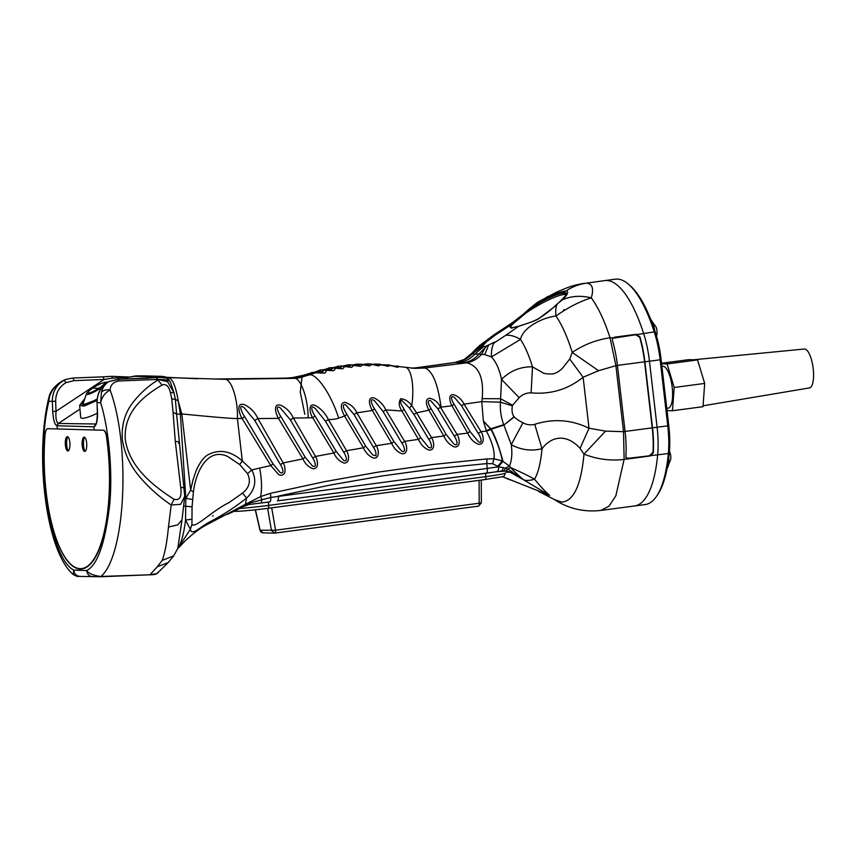 <?xml version="1.0" encoding="UTF-8"?>
<svg xmlns="http://www.w3.org/2000/svg" width="856" height="856" viewBox="0 0 856 856"><rect width="100%" height="100%" fill="white"/><g stroke="black" fill="none" stroke-linecap="round" stroke-linejoin="round"><path stroke-width="1.28" d="M97.37 413.213A28.419 5.104 149.4 0 1 82.422 418.295A28.419 5.104 149.4 0 1 80.774 417.653A28.419 5.104 149.4 0 1 80.678 417.439L79.629 405.38M97.049 400.501L84.059 406.086L79.629 405.402L84.006 399.602M83.695 400.779A20.137 3.617 -30.6 0 0 82.208 403.807A20.137 3.617 -30.6 0 0 97.177 399.024M99.307 388.014A9.576 1.723 149.4 0 1 88.521 393.022A9.576 1.723 149.4 0 1 93.111 387.843A9.576 1.723 149.4 0 1 103.886 382.835A9.576 1.723 149.4 0 1 99.307 388.014A97.424 26.269 56.5 0 1 93.111 387.843M84.22 437.919A8.121 2.622 -92.3 0 0 84.658 450.566M67.389 437.448A8.121 2.622 -92.3 0 0 67.838 450.096M83.888 568.459A100.355 32.442 87.7 0 1 82.444 568.619A100.355 32.442 87.7 0 1 81.523 568.619M95.722 424.309L95.637 424.373C96.6 423.506 97.167 419.611 97.349 412.656L97.498 412.667C97.638 420.874 96.461 425.582 93.957 426.802L94.064 429.98L57.256 428.952L57.159 425.774L57.256 428.952L47.776 428.685L103.319 430.247A9.726 3.146 87.7 0 1 106.519 436.913A100.334 32.432 87.7 0 1 80.796 568.641A100.334 32.432 87.7 0 1 45.015 435.18A9.726 3.146 87.7 0 1 47.711 428.685A9.726 3.146 87.7 0 1 47.776 428.685A9.748 3.146 87.7 0 0 47.711 428.685L47.711 428.685A9.748 3.146 87.7 0 0 45.004 435.201L45.004 435.201A100.676 32.549 87.7 0 0 80.913 569.005A100.676 32.549 87.7 0 0 106.743 436.945A9.748 3.146 87.7 0 0 103.544 430.247L94.064 429.98L93.957 426.802A2.6 2.461 -88.4 0 1 93.957 426.78M95.669 424.341L93.957 426.802L57.159 425.774L58.315 423.463L79.426 409.468L58.315 423.474A2.6 2.461 91.6 0 0 57.159 425.774C54.88 425.411 53.393 420.628 52.698 411.415L55.993 411.34L104.079 379.465L112.382 378.17L127.854 377.357L135.687 375.912L162.544 376.373L144.589 375.891M703.054 405.819L809.498 387.907A19.613 6.281 -97.5 0 0 813.2 368.658A19.613 6.281 -97.5 0 0 804.34 349.023L693.392 359.798M661.56 363.265L688.759 359.659L697.576 359.905L704.691 383.424L702.99 406.696L672.484 410.741L674.186 387.468L704.691 383.424M667.027 410.591L672.484 410.741M674.186 387.468L667.07 363.95L697.576 359.905M667.07 363.95L661.613 363.8M666.77 408.333L668.14 408.151A21.111 6.762 -97.5 0 0 672.078 386.334A21.111 6.762 -97.5 0 0 662.598 366.293L661.913 366.389M656.541 496.298A113.666 36.401 -97.5 0 0 668.333 453.562L669.317 452.482A112.04 35.877 -97.5 0 1 657.697 494.608L656.541 496.298A113.666 36.401 -97.5 0 1 645.231 504.548L634.553 505.96A113.666 36.401 -97.5 0 0 657.654 454.975A51.959 16.639 -97.5 0 0 657.098 427.251L649.458 361.211A51.959 16.639 -97.5 0 0 643.584 333.337A113.666 36.401 -97.5 0 0 604.689 280.597L586.435 283.175C592.395 283.71 594.01 288.6 591.271 297.856C598.216 307.358 604.475 320.668 610.028 337.778L615.892 365.662L617.433 365.459A51.959 16.639 82.5 0 0 612.415 340.356L612.468 338.709L614.608 337.168L635.955 334.343L639.871 336.718A51.959 16.639 82.5 0 1 644.878 361.82L652.518 427.85A51.959 16.639 82.5 0 1 653.299 452.835L650.036 455.991L624.11 459.426C610.242 461.02 596.867 459.255 583.985 454.119L605.556 431.103L623.532 431.692L624.11 459.426L615.849 495.763L609.076 506.121L601.008 510.411L634.553 505.96A113.666 36.401 -97.5 0 0 657.654 454.975A51.959 16.639 -97.5 0 0 657.098 427.251L649.458 361.211A51.959 16.639 -97.5 0 0 643.584 333.337A113.666 36.401 -97.5 0 0 604.689 280.597L615.368 279.184A113.666 36.401 -97.5 0 1 628.443 284.203A113.666 36.401 -97.5 0 1 654.252 331.914L655.439 332.577A112.04 35.877 -97.5 0 0 629.995 285.54L628.443 284.203M644.878 361.82L660.126 359.798A51.959 16.639 -97.5 0 0 654.252 331.914L613.046 338.216M655.439 332.577A50.333 16.125 -97.5 0 1 661.132 359.584L660.126 359.798L667.766 425.839L652.518 427.85M626.025 457.543L628.358 458.292L668.333 453.562A51.959 16.639 -97.5 0 0 667.766 425.839L668.771 425.614L661.132 359.584M669.317 452.482A50.333 16.125 -97.5 0 0 668.771 425.614M68.427 450.738A7.148 2.311 87.7 0 1 66.383 443.857A7.148 2.311 87.7 0 1 67.87 436.849M85.247 451.208A7.148 2.311 87.7 0 1 83.203 444.339A7.148 2.311 87.7 0 1 84.701 437.32M80.796 568.641L81.866 568.598A100.334 32.432 -92.3 0 0 85.322 567.881M67.849 450.952A7.148 2.311 87.7 0 1 65.302 443.825A7.148 2.311 87.7 0 1 67.324 436.678A7.148 2.311 87.7 0 1 69.924 443.718A7.148 2.311 87.7 0 1 67.892 450.952A7.148 2.311 87.7 0 1 67.849 450.952M84.669 451.422A7.148 2.311 87.7 0 1 82.123 444.296A7.148 2.311 87.7 0 1 84.156 437.149A7.148 2.311 87.7 0 1 86.745 444.2A7.148 2.311 87.7 0 1 84.723 451.422A7.148 2.311 87.7 0 1 84.669 451.422M654.669 330.245A12.177 3.702 -97.5 0 0 650.827 319.652M656.563 336.258L657.001 333.776A5.436 1.648 -97.5 0 0 657.023 333.519L657.044 332.963A5.436 1.648 -97.5 0 0 656.552 328.49L656.242 327.463A5.436 1.648 -97.5 0 0 656.124 327.131L650.742 319.577M274.958 533.095L478.483 506.131A3.253 1.038 -97.5 0 0 478.536 506.131A3.253 1.038 -97.5 0 0 479.189 503.221L481.361 502.9L481.265 480.055M271.705 507.822L275.557 530.206A3.253 1.038 82.5 0 1 274.904 533.106L274.904 533.106A3.253 1.038 82.5 0 1 274.851 533.117L478.536 506.131L481.361 502.9M263.06 532.817L260.149 530.26A3.253 3.071 91.6 0 0 263.06 532.817L274.38 533.138M274.851 533.117L271.47 530.57L267.65 508.357M667.145 468.157A12.177 3.702 -97.5 0 0 667.52 467.718A12.177 3.702 -97.5 0 0 668.761 462.925A12.177 3.702 -97.5 0 0 668.729 457.917M667.52 467.718L670.783 459.03A5.436 1.648 -97.5 0 0 670.804 458.784L670.826 458.228A5.436 1.648 -97.5 0 0 670.334 453.744L670.023 452.717A5.436 1.648 -97.5 0 0 669.906 452.396L669.424 451.24M558.936 302.543L562.52 299.75C571.252 295.962 580.839 295.331 591.271 297.856C579.523 301.569 567.753 307.625 555.961 316.014C555.437 310.867 555.801 306.919 557.063 304.158L558.936 302.543C566.372 296.069 568.117 292.634 564.179 292.217C559.385 292.388 551.2 295.641 539.644 301.997L544.277 299.236C554.677 293.993 561.932 291.233 566.041 290.965C572.225 286.792 579.02 284.203 586.435 283.175M617.433 365.459L625.073 431.488L623.532 431.692L615.892 365.662L598.569 370.712L572.225 352.426C583.599 344.722 596.204 339.843 610.028 337.778L614.405 337.681M649.704 455.456L652.978 452.3A50.986 16.328 -97.5 0 0 652.208 427.85L644.568 361.81A50.986 16.328 -97.5 0 0 639.657 337.232L635.751 334.856M563.537 309.851L564.393 309.786L563.826 310.268M572.225 352.426L569.732 359.028L562.638 368.026C559.653 371.087 556.443 373.055 552.997 373.922C547.187 374.168 543.571 373.633 542.148 372.339L532.507 366.85C529.029 355.615 525.038 346.466 520.534 339.383C522.716 327.688 542.276 317.597 555.961 316.014C562.039 324.927 567.464 337.061 572.225 352.426M584.38 283.293C571.123 285.604 568.127 287.284 556.518 292.185L537.482 302.296L529.243 308.909L539.644 301.997L539.933 302.703C551.264 296.476 559.289 293.276 563.986 293.116L564.179 292.217M522.93 422.778L511.267 444.649L503.895 425.09L514.263 416.925C515.868 418.702 518.757 420.649 522.93 422.778C526.665 424.822 530.602 425.346 534.743 424.341L541.987 448.715C531.287 451.347 521.047 449.989 511.267 444.649C512.423 453.552 511.802 460.699 509.416 466.081L510.765 467.697C514.403 471.87 522.128 478.536 523.658 479.863L549.595 495.367L502.354 476.599L549.595 495.367C545.101 491.408 540.082 486.026 534.561 479.221C538.36 472.523 540.832 462.358 541.987 448.715C553.789 433.532 568.962 435.907 580.079 448.405L583.985 454.119C581.096 485.245 573.659 501.242 561.675 502.087L554.356 499.519C568.395 508.71 583.952 512.348 601.008 510.411M625.073 431.488A51.959 16.639 82.5 0 1 625.854 456.473L626.164 457.81L628.358 458.292M564.393 309.786L563.783 309.861M505.714 335.338L493.869 343.128C492.007 346.402 491.216 351.003 491.462 356.941L520.534 339.383C514.713 336.087 509.769 334.739 505.714 335.338L518.586 326.286C517.698 326.532 536.445 320.829 538.766 318.582L557.021 304.811M598.569 370.712L583.118 377.239L569.732 359.028M580.079 448.405L589.014 428.246L605.556 431.103M466.873 362.826C478.911 366.036 484.015 377.978 482.174 398.65L481.768 401.614L464.07 404.15C461.791 399.527 458.335 396.382 453.712 394.702C447.624 393.91 449.999 402.513 451.968 405.765L441.054 407.135C437.812 383.584 432.398 370.541 424.801 367.984L466.873 362.826C472.598 361.714 477.584 358.814 481.842 354.106C484.1 349.237 485.78 346.487 486.904 345.845L479.06 353.967L484.764 354.609L491.462 356.941C496.127 361.96 499.476 369.46 501.509 379.422C510.197 370.787 520.534 366.593 532.507 366.85L531.095 392.851C526.429 392.776 522.46 394.381 519.175 397.687L512.584 405.241L500.6 398.736L501.509 379.422L519.175 397.687M534.743 424.341C553.372 418.37 571.455 419.675 589.014 428.246L583.118 377.239C567.924 389.437 550.579 394.637 531.095 392.851M518.586 326.286L511.278 327.934L509.245 326.018L512.712 322.455L493.837 334.953L495.335 335.049L509.245 326.018L511.62 327.837L518.693 326.222C528.858 322.894 532.978 321.76 538.488 318.657C544.598 314.976 550.75 310.15 556.967 304.201L558.84 302.596C569.636 292.099 564.789 295.395 565.87 293.865L563.986 293.116M565.87 294.657A32.475 5.832 -30.6 0 0 526.001 312.975L539.933 302.703M512.712 322.455L536.958 303.591L537.322 304.255M510.765 467.697A38.295 4.794 23.2 0 1 534.561 479.221C529.789 480.58 526.151 480.794 523.658 479.863L507.651 468.949L506.228 471.003L496.127 471.795L502.044 470.928L503.403 467.644L507.651 468.949L510.765 467.697M494.543 342.09L486.904 345.845M482.613 346.038L472.341 353.774L474.823 354.159L483.576 346.637L482.773 345.728L486.411 341.865L495.335 335.049M537.301 319.374L540.318 317.662M493.837 334.953L479.809 345.343L475.626 349.312L486.411 341.865M510.133 326.264L526.001 312.975M483.469 344.893L472.341 353.774C467.686 358.557 462.08 361.457 455.51 362.452L455.296 362.495M502.044 470.928L504.227 470.821L505.34 468.05L509.416 466.081L502.333 460.913C500.707 451.893 496.94 441.418 491.055 429.466L491.162 429.241C497.486 440.391 501.22 455.125 503.007 461.352L498.417 466.638L492.617 463.727L486.732 463.588L487.064 458.902L432.505 464.519L378.181 472.127L324.167 481.735L270.528 493.313L260.652 496.544L245.372 504.366L246.603 498.074C255.302 489.707 257.025 480.334 251.771 469.955L242.302 460.892C230.435 450.63 218.751 448.737 207.248 455.21C203.321 457.789 199.63 462.925 196.174 470.607L192.91 480.141L190.653 490.167L181.825 413.93C214.803 417.214 233.324 418.734 237.401 418.477L242.141 418.52L270.774 465.6L278.628 474.577C280.854 475.679 282.705 475.369 284.181 473.657C285.551 472.833 285.326 465.964 283.186 462.946L302.949 458.902C305.143 463.845 308.502 467.13 313.039 468.746C319.352 468.863 317.683 459.961 315.5 456.441L333.851 452.985C336.066 458.003 339.458 461.363 344.016 463.053C350.297 463.374 348.895 454.236 346.541 450.705L363.436 447.795C365.694 452.899 369.107 456.334 373.676 458.088C380.085 458.549 378.673 449.261 376.255 445.698L391.663 443.28C393.942 448.458 397.377 451.957 401.967 453.776C408.515 454.397 407.071 444.917 404.61 441.343L418.477 439.363C420.81 444.639 424.276 448.212 428.856 450.063C435.661 450.727 433.981 441.3 431.542 437.587L443.836 436.004C446.201 441.343 449.678 444.97 454.279 446.896C461.266 447.774 459.447 438.015 457.029 434.377L440.466 407.21C438.293 402.491 434.741 399.506 429.776 398.265C424.03 398.778 427.005 406.803 428.877 410.174L416.583 412.806L411.747 405.616C414.85 384.836 410.773 365.994 404.289 367.267M503.895 425.09L491.162 429.241L490.734 428.792L503.713 424.662C501.028 417.418 499.947 409.928 500.46 402.202L512.348 405.83C511.61 410.848 512.209 414.486 514.124 416.744L503.895 425.09M503.874 471.271L503.2 470.832M509.705 479.467L504.987 477.702M458.837 362.709L464.016 362.687C469.912 361.681 474.92 358.771 479.06 353.967L474.823 354.159C470.361 358.878 465.033 361.724 458.837 362.709L455.51 362.452L416.155 367.791L455.403 362.398L464.187 359.477L482.773 345.728M510.625 327.666A32.475 5.832 149.4 0 1 514.349 322.241M486.229 430.729L490.734 428.792L483.362 420.938L486.443 431.221L491.055 429.466L483.362 420.938L481.768 401.614L500.46 402.202L500.6 398.736L482.174 398.65M416.123 367.791L411.511 368.187M503.403 467.644L498.599 466.798L487.289 468.414A4.869 1.562 82.5 0 1 486.358 473.197A4.869 1.562 82.5 0 1 486.272 473.197L496.127 471.795C497.935 471.41 498.759 469.741 498.599 466.798L498.417 466.638M506.228 471.003L510.123 472.245L511.974 471.474M490.905 429.295L486.369 431.092L481.008 431.659L464.07 404.15L461.523 405.733L454.301 397.345C449.218 394.349 452.46 402.16 454.108 404.257L470.019 431.499L467.708 433.136L457.029 434.377L454.236 436.089L437.844 408.815L430.643 400.704C425.892 399.335 429.712 406.514 431.05 408.622L446.126 434.356L453.873 444.018C459.479 447.314 456.28 438.475 454.236 436.089M393.065 365.919L415.032 368.369L424.801 367.984L411.586 368.198M441.054 407.135L437.844 408.815M454.108 404.257L451.968 405.765L467.708 433.136C470.04 438.497 473.55 442.188 478.237 444.221C485.127 445.259 483.608 435.287 481.008 431.659L478.215 433.382L461.523 405.733M486.443 431.221C492.403 442.402 494.918 451.604 493.976 458.795L502.333 460.913L497.871 466.199M492.617 463.727L493.976 458.795L487.064 458.902M249.021 504.505L249.781 503.028L270.753 497.432C270.924 500.15 270.56 501.637 269.672 501.894L249.021 504.505L261.348 502.964L261.765 499.508L260.652 496.544C262.096 488.712 261.765 479.21 259.646 468.05L270.774 465.6L272.989 463.877L280.201 472.544C285.251 474.673 282.041 466.777 280.394 464.573L254.735 420.392L257.913 418.563L278.489 418.381L302.949 458.902L305.175 457.19L312.472 466.028C317.64 468.393 314.43 460.282 312.718 458.067L290.366 419.825L293.394 418.07L312.75 417.749L333.851 452.985L336.098 451.283L343.481 460.303C348.745 462.871 345.535 454.59 343.759 452.353L325.462 421.238L328.351 419.526C329.314 419.729 336.815 419.269 338.666 418.113C331.433 395.151 317.565 374.361 309.754 374.768L316.324 372.51L324.831 373.12C326.821 371.204 326.628 370.22 324.242 370.156L333.637 370.734C335.734 368.979 335.595 368.059 333.209 367.973L342.528 368.818C344.69 367.245 344.594 366.4 342.229 366.261L351.474 367.374C353.71 365.972 353.646 365.191 351.292 365.031L360.483 366.4C362.773 365.17 362.741 364.463 360.397 364.271L369.535 365.897C371.879 364.838 371.879 364.207 369.546 363.993L378.652 365.865C381.038 364.988 381.07 364.431 378.759 364.185L387.725 366.197L385.917 365.48L388.014 364.87C390.315 365.148 390.261 365.63 387.854 366.315L379.968 364.249M431.05 408.622L428.877 410.174L443.836 436.004L446.126 434.356M404.096 409.393L420.756 437.705L428.407 447.217C433.949 450.363 430.718 441.6 428.76 439.289L431.542 437.587L416.583 412.806L413.897 414.432L409.425 407.97L401.646 400.266C398.511 401.186 403.048 406.942 404.096 409.393L401.903 410.998L385.842 409.896C383.199 404.417 379.294 400.437 374.104 397.922C366.571 396.21 369.899 406.611 372.328 410.463L356.866 412.838C354.384 407.445 350.35 403.936 344.786 402.299C338.355 403.251 342.496 412.292 344.594 416.07L338.666 418.113M394.691 366.529L387.34 364.881M389.32 365.009L397.066 367.267C399.517 366.764 399.591 366.357 397.312 366.047L396.489 366.047L397.312 366.047M409.425 407.97L411.747 405.616C408.858 401.518 405.188 399.217 400.736 398.714C398.479 402.309 398.864 406.397 401.903 410.998L418.477 439.363L420.756 437.705M378.844 364.185L378.759 364.185A3.253 3.071 -88.4 0 0 378.694 364.185L380.096 364.249M478.215 433.382C480.558 436.474 483.223 444.371 478.461 441.739L470.019 431.499M304.811 414.325L300.274 392.101L302.018 377.271M304.618 374.917L312.815 372.414L304.629 374.917C303.57 376.009 287.477 378.555 285.776 378.138L292.067 377.689L306.234 374.671L309.754 374.768L299.012 377.881L293.94 378.363L215.391 379.026L285.776 378.138M319.235 370.274L320.765 370.06L318.956 371.429L322.434 371.525L324.242 370.156L320.625 369.899L314.387 372.285M328.479 368.005L329.742 367.877L327.88 369.139L331.336 369.236L333.209 367.973L330.694 367.673L323.825 369.739M337.703 366.261L338.773 366.165L336.847 367.331L340.303 367.427L342.229 366.261L340.26 365.983L350.618 367.267L349.323 366.09L351.217 365.041A3.253 3.071 -88.4 0 1 351.292 365.031L347.836 364.934A3.253 3.071 91.6 0 0 347.771 364.945L345.867 365.994L349.323 366.09M346.98 364.988L343.117 366.058M356.353 364.196L356.931 364.175A3.253 3.071 91.6 0 0 356.717 364.196L354.93 365.127L358.386 365.223L360.183 364.292A3.253 3.071 -88.4 0 1 360.397 364.271L356.503 364.185M365.822 363.896L364.035 364.731M367.342 363.896L369.546 363.993L367.502 364.827L369.086 365.769L357.637 364.121M362.944 364.346L370.734 363.993L366.935 363.886M496.32 471.774L277.376 500.878C278.296 500.621 278.639 499.016 278.393 496.084L330.052 485.074L382.033 475.968L434.281 468.82L486.732 463.588L487.289 468.414L270.753 497.432L270.528 493.313M401.817 443.023L404.61 441.343L385.842 409.896L383.103 411.533L374.511 400.822C368.337 396.435 372.488 406.268 374.554 408.815L372.328 410.463L391.663 443.28L393.931 441.61L401.496 450.952C406.889 453.915 403.765 445.302 401.817 443.023L383.103 411.533M373.473 447.356L376.255 445.698L356.866 412.838L354.052 414.518L345.631 404.749C340.356 403.55 345.482 411.907 346.862 414.358L344.594 416.07L363.436 447.795L365.694 446.115L372.638 454.889L375.912 455.788C376.255 452.835 375.442 450.031 373.473 447.356L354.052 414.518M343.759 452.353L346.541 450.705L328.351 419.526C325.451 413.555 321.31 408.975 315.939 405.808C307.657 401.571 309.626 413.673 312.75 417.749L315.062 415.973C311.969 412.046 309.39 403.165 315.372 408.654L325.462 421.238M312.718 458.067L315.5 456.441L293.394 418.07C290.612 412.121 286.364 407.83 280.661 405.209C272.465 402.855 275.921 414.422 278.489 418.381L280.864 416.519C278.339 413.041 274.626 404.139 280.276 407.905L290.366 419.825M280.394 464.573L283.186 462.946L257.913 418.563C254.97 412.207 250.466 407.574 244.409 404.685C235.561 401.871 239.413 414.304 242.141 418.52L244.591 416.562C241.831 412.795 237.85 403.208 244.003 407.552L254.735 420.392M259.646 468.05L251.771 469.955L247.523 473.668L239.68 464.519L227.61 456.441C207.28 447.089 195.714 472.266 193.413 491.922L190.653 490.167L185.816 498.406L180.381 414.154L178.23 401.004C175.715 385.831 172.302 378.02 168.001 377.571M428.76 439.289L413.897 414.432M370.948 364.003L378.373 365.737L376.683 364.902L378.234 364.207A3.253 3.071 -88.4 0 1 378.694 364.185L375.206 364.089A3.253 3.071 91.6 0 0 374.746 364.11L373.195 364.806M348.264 364.849L349.205 364.817A3.253 3.071 91.6 0 0 348.82 364.827L352.276 364.924A3.253 3.071 -88.4 0 1 352.661 364.913L359.82 366.272L358.386 365.223M329.763 367.738L341.448 368.733L340.303 367.427M320.625 369.899L332.31 370.669L331.336 369.236M311.573 372.531L323.226 373.098L322.434 371.525M308.139 417.621C308.149 398.372 300.338 376.79 293.94 378.363L224.304 379.283L168.193 377.582M344.166 366.101L345.867 365.994M333.968 367.684L336.847 367.331M324.156 369.749L327.88 369.139M314.58 372.296L318.956 371.429M393.931 441.61L374.554 408.815M365.694 446.115L346.862 414.358M336.098 451.283L315.062 415.973M239.68 464.519L242.302 460.892L237.401 418.477C238.214 399.249 231.024 377.731 224.304 379.283M305.175 457.19L280.864 416.519M272.989 463.877L244.591 416.562M177.085 549.627C181.023 544.202 183.847 534.337 185.549 520.031L190.353 529.265C191.937 536.102 198.87 527.82 210.116 521.668C222.41 515.387 234.576 507.522 246.603 498.074L242.537 493.12C249.438 487.513 251.097 481.019 247.523 473.668M226.926 514.328L249.781 503.028M178.583 443.376C179.717 442.295 178.615 441.621 175.287 441.354L173.062 412.282L176.86 414.24L181.825 413.93L178.23 401.004L175.362 399.324L177.042 418.884M242.537 493.12L228.916 502.654C211.742 511.075 196.174 527.938 191.937 524.685L192.065 506.859L193.413 491.922M213.101 515.547L212.759 516.136L213.101 515.547M177.256 549.52L190.353 529.265L191.937 524.685M245.747 504.591L245.629 505.297L245.372 504.366L203.246 526.568M240.911 507.159L241.627 507.073M197.822 378.78L166.941 377.303L169.039 379.85M173.971 392.818L175.362 399.324L171.756 398.907L170.376 392.487L173.971 392.744L174.528 395.247M191.562 519.292L185.549 520.031L185.816 498.406L192.589 499.423M162.159 560.434C164.908 553.276 167.016 542.148 168.461 527.05L177.77 524.867L181.986 519.87L177.834 548.225L173.768 555.801L168.236 562.52L157.247 566.79L162.159 560.434L173.768 555.801M173.95 392.679L167.541 381.648L157.729 379.443C166.021 379.433 170.248 380.406 170.408 382.375M166.738 378.063L166.011 378.01M119.155 380.974C113.463 381.808 110.445 384.836 110.114 390.058C106.422 389.394 103.544 390.101 101.447 392.187C102.667 387.394 105.17 383.841 108.937 381.53L118.182 379.411L119.155 380.974L157.729 379.443L156.37 377.603C161.527 376.565 169.659 379.165 167.444 378.459L162.052 376.383M73.284 574.569L73.798 570.15C62.638 564.329 53.489 541.73 46.363 502.344C40.553 464.198 43.303 422.971 48.899 401.261L49.06 396.895C34.55 453.006 45.336 550.847 73.284 574.569L73.284 574.569C79.833 578.014 77.778 575.617 79.758 576.398L100.366 576.751L149.618 574.804C153.459 574.9 156.038 574.365 157.354 573.188L168.236 562.52M157.697 572.536C158.574 573.338 156.081 573.991 150.207 574.504L157.247 566.79M168.461 527.05L171.2 505.008C159.762 497.261 149.575 488.252 140.651 477.98C130.39 466.327 124.259 453.295 122.28 438.893C121.488 424.769 125.029 412.646 132.926 402.523C139.967 393.45 148.302 385.938 157.921 380.01L162.041 385.007C144.493 395.611 123.82 410.912 125.233 438.978C129.085 467.44 153.834 486.262 174.036 499.283L171.2 505.008L180.691 504.302L184.736 496.309L181.986 519.87M163.143 377.528L161.527 377.068L162.747 376.672L134.574 376.308L161.527 377.068M155.899 377.646L117.914 379.294L108.937 381.53A22.738 21.507 91.6 0 0 97.167 402.62L100.633 402.727C107.653 424.79 113.099 466.242 109.761 504.13C105.181 543.186 97.498 565.313 86.691 570.513C88.746 573.616 93.507 575.596 100.954 576.462C125.49 555.747 130.861 446.318 110.114 390.058C105.181 392.54 102.025 396.756 100.633 402.727L101.447 392.187M125.393 378.994L127.854 377.357L134.574 376.308M52.655 389.341L52.184 390.796C55.447 386.035 59.428 382.525 64.136 380.267L66.383 379.24C64.532 379.807 58.486 382.172 52.655 389.341C50.408 392.797 49.209 395.312 49.06 396.895L49.06 396.895M103.127 376.843L73.113 378.031L74.055 380.653L104.079 379.465L103.127 376.843L111.89 376.33L128.732 376.993M52.698 411.415L52.366 401.368L48.899 401.261C49.22 396.628 50.033 394.691 52.184 390.796M55.661 401.293C55.726 392.936 59.192 386.709 66.094 382.611L64.136 380.267A22.738 21.507 -88.4 0 0 52.366 401.368L55.661 401.293L55.993 411.34C55.587 418.231 56.357 422.265 58.315 423.463L95.883 423.998M222.945 515.997L222.838 516.04C218.697 517.794 213.358 519.688 203.418 526.451C193.617 532.935 185.613 539.815 179.418 547.091M97.135 399.463L82.101 405.305L83.974 399.709M102.303 386.923A11.567 2.076 149.4 0 1 100.173 388.421A11.567 2.076 149.4 0 1 90.019 393.781A11.567 2.076 149.4 0 1 86.627 393.375C89.944 389.822 94.299 385.093 105.588 382.161A11.567 2.076 149.4 0 1 105.716 382.161A11.567 2.076 149.4 0 1 106.283 383.156M86.627 393.375L83.203 403.465A19.281 3.467 -30.6 0 0 83.631 404.267M485.534 473.304L485.823 476.632A29.222 1.423 -6.6 0 0 505.393 473.004C503.285 477.958 506.688 475.722 485.17 479.542A3.253 1.038 82.5 0 1 485.117 479.542L268.067 508.293M268.377 502.076L268.677 505.404L485.823 476.632A3.253 1.038 82.5 0 1 485.17 479.542L268.014 508.314A3.253 1.038 82.5 0 1 267.96 508.314C256.265 509.919 238.214 511.567 235.143 511.31M239.306 508.475A29.222 1.423 -6.6 0 0 268.677 505.404A3.253 1.038 82.5 0 1 268.014 508.314C252.659 510.272 241.542 511.278 234.683 511.332L234.469 511.332A3.253 3.071 -88.4 0 1 234.052 511.289M234.095 511.257A3.253 3.071 91.6 0 0 234.683 511.332M234.576 511.332A3.253 3.071 -88.4 0 1 234.469 511.332L233.998 511.31M255.452 509.812L260.149 530.26L275.557 530.206L479.189 503.221L479.093 480.344M562.52 299.75C567.881 294.346 569.047 291.415 566.041 290.965M547.54 296.465L544.277 299.236M653.299 452.835L652.978 452.3M617.422 365.405L644.568 361.81M652.208 427.85L625.062 431.445M486.155 346.145L483.576 346.637M512.584 405.241L512.348 405.83M506.164 472.138L510.123 472.245L523.658 479.863M484.325 342.86L485.266 343.031M493.869 343.128L492.264 343.235M511.278 327.934L512.123 328.137L511.278 327.934M484.764 354.609L488.615 345.043M471.068 354.074L475.626 349.302M277.526 500.856L486.272 473.197M352.661 364.913L349.205 364.817M395.194 366.539L396.489 366.047M384.505 364.774L382.407 365.373M378.641 364.185L375.26 364.089A3.253 3.071 91.6 0 0 375.206 364.089L372.895 364.303M358.418 364.132L361.66 364.217M393.76 365.951L392.925 365.94M384.793 365.448L385.917 365.48M374.821 364.859L376.683 364.902M364.752 364.752L367.502 364.827M183.88 506.057L192.065 506.859M100.954 576.462L149.575 574.804L100.323 576.751M173.062 412.282L171.756 398.907M170.376 392.487C168.867 386.142 166.096 383.649 162.041 385.007M175.287 441.354L180.712 487.342C181.996 496.705 179.771 500.685 174.036 499.283M180.712 487.342C184.04 487.61 185.142 488.284 184.008 489.365M148.195 378.224L117.914 379.294M80.154 576.398C76.43 576.131 74.312 574.044 73.798 570.15L86.691 570.513C87.216 574.408 89.334 576.495 93.047 576.762M97.349 412.656L97.028 402.609L97.498 412.667M97.028 402.609C97.081 393.225 101.008 386.206 108.808 381.551L108.723 381.648M112.382 378.17L111.89 376.33M66.094 382.611L74.055 380.653M105.588 382.161L107.706 382.193M83.417 404.578L83.203 403.465M82.444 568.619L83.514 568.577M259.989 530.303L255.291 509.834M217.863 518.137L201.374 527.81M538.52 491.365L554.356 499.519M523.626 313.959L529.233 308.92M512.765 322.423L524.065 313.585M471.453 353.646L464.155 359.488M504.473 477.498L510.037 479.884M505.8 478.023L502.29 476.621M333.391 367.663L338.965 366.058M382.942 364.817L388.324 364.891M353.014 364.934L356.481 364.185M269.747 501.894L261.39 502.964M249.085 504.494L241.478 507.266C236.684 510.165 227.182 514.745 226.016 514.584M340.26 365.983L343.716 366.079M331.379 367.609L334.846 367.705M322.562 369.706L326.029 369.803M313.788 372.274L317.298 372.371M173.971 392.744L170.312 381.883L167.102 378.256M162.544 376.373L166.941 377.303M177.021 418.199L184.736 496.309M145.081 375.88L135.687 375.912M147.928 378.106L156.134 377.582C160.714 377.293 164.224 377.485 166.674 378.181L166.064 378.127M73.113 378.031L66.394 379.24"/></g></svg>

